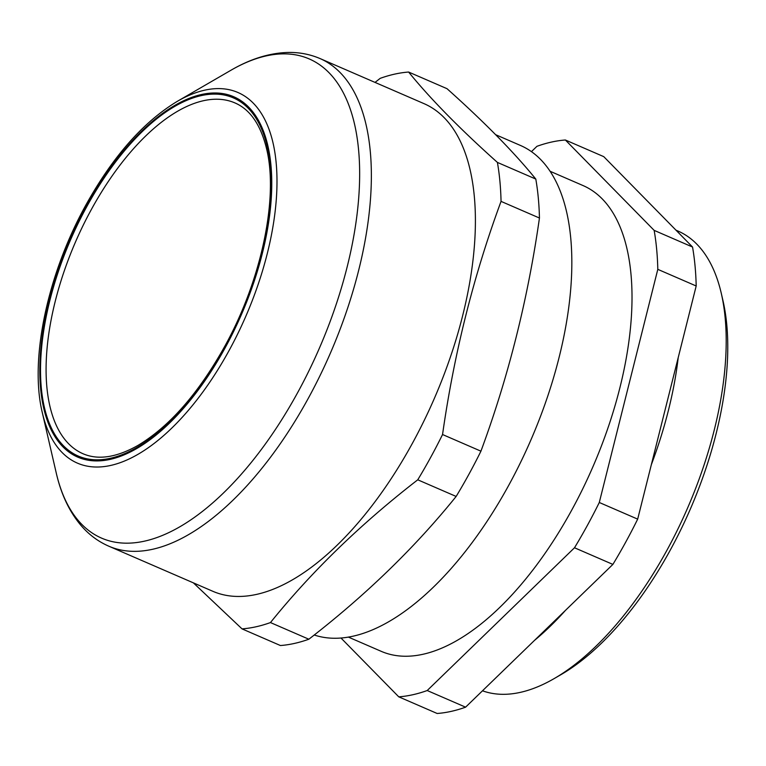 <?xml version="1.0" encoding="UTF-8"?>
<svg xmlns="http://www.w3.org/2000/svg" width="766" height="766" viewBox="0 0 766 766"><rect width="100%" height="100%" fill="white"/><g stroke="black" fill="none" stroke-linecap="round" stroke-linejoin="round"><path stroke-width="1.15" d="M539.446 218.023C527.87 299.267 508.365 376.977 480.933 451.174L442.547 434.523C454.114 353.289 473.618 275.578 501.05 201.381L539.446 218.023A297.438 141.729 113.4 0 0 535.798 179.062L497.412 162.421C459.839 128.812 430.243 98.69 408.623 72.042A297.438 141.729 -66.6 0 0 380.195 78.352L375.024 82.402M408.623 72.042L447.018 88.684C484.581 122.282 514.178 152.405 535.798 179.062M480.933 451.174A297.438 141.729 113.4 0 1 468.945 474.221A297.438 141.729 113.4 0 1 456.143 496.445C414.952 547.527 365.851 595.115 308.851 639.217A297.438 141.729 113.4 0 1 280.413 645.527L242.027 628.876A297.438 141.729 -66.6 0 0 270.465 622.567C311.657 571.493 360.757 523.896 417.757 479.803A297.438 141.729 -66.6 0 0 430.559 457.58A297.438 141.729 -66.6 0 0 442.547 434.523M193.377 582.859L242.027 628.876M412.472 443.179A265.706 126.61 113.4 0 1 212.776 591.266L108.724 546.158A265.706 126.61 -66.6 0 0 308.43 398.071A265.706 126.61 -66.6 0 0 320.111 58.589L424.163 103.707A265.706 126.61 113.4 0 1 412.472 443.179M308.851 639.217L270.465 622.567M417.757 479.803L456.143 496.445M501.05 201.381A297.438 141.729 -66.6 0 0 497.412 162.421M676.005 230.183L677.939 231.026A249.85 119.056 113.4 0 1 721.275 293.282L722.989 300.712A242.544 115.58 113.4 0 1 670.25 550.151A242.544 115.58 113.4 0 1 560.827 674.731L554.23 678.552A249.85 119.056 113.4 0 1 482.494 690.798M721.275 293.282A249.85 119.056 113.4 0 1 666.947 550.227A249.85 119.056 113.4 0 1 554.23 678.552M651.368 464.589A249.85 119.056 -66.6 0 0 678.216 357.588M534.563 640.328A249.85 119.056 -66.6 0 0 565.528 610.31M565.375 140.006L603.761 156.647L692.541 247.025A297.438 141.729 113.4 0 1 696.189 285.986L637.676 519.128A297.438 141.729 113.4 0 1 625.688 542.184A297.438 141.729 113.4 0 1 612.886 564.408L465.594 707.171A297.438 141.729 113.4 0 1 437.156 713.481L398.77 696.84A297.438 141.729 -66.6 0 0 427.208 690.53L574.5 547.767A297.438 141.729 -66.6 0 0 587.302 525.543A297.438 141.729 -66.6 0 0 599.29 502.486L657.803 269.345A297.438 141.729 -66.6 0 0 654.154 230.375L565.375 140.006A297.438 141.729 -66.6 0 0 536.937 146.316L531.46 151.62M692.541 247.025L654.154 230.375M657.803 269.345L696.189 285.986M637.676 519.128L599.29 502.486M574.5 547.767L612.886 564.408M465.594 707.171L427.208 690.53M340.947 637.982L398.77 696.84M550.227 171.335L583.031 185.554A253.814 120.942 113.4 0 1 602.248 198.911A253.814 120.942 113.4 0 1 582.907 488.497A253.814 120.942 113.4 0 1 381.104 651.282L348.3 637.063M495.659 134.701L520.593 145.511A265.706 126.61 113.4 0 1 508.902 484.993A265.706 126.61 113.4 0 1 314.223 634.995M230.777 70.348A261.062 124.398 113.4 0 1 355.328 127.731A261.062 124.398 113.4 0 1 297.735 392.47A261.062 124.398 113.4 0 1 56.234 472.919L42.322 412.702A201.918 96.219 -66.6 0 0 229.101 350.483A201.918 96.219 -66.6 0 0 273.644 145.722A201.918 96.219 -66.6 0 0 177.31 101.342L230.777 70.348C249.525 59.384 267.956 53.438 286.091 52.519C298.118 52.002 309.464 54.032 320.111 58.589M225.242 347.649A196.307 93.538 -66.6 0 0 248.739 107.173A196.307 93.538 -66.6 0 0 86.338 206.255A196.307 93.538 -66.6 0 0 62.841 446.731A196.307 93.538 -66.6 0 0 225.242 347.649M86.759 206.686A195.119 92.973 113.4 0 1 248.174 108.207A195.119 92.973 113.4 0 1 224.821 347.228A195.119 92.973 113.4 0 1 63.396 445.707A195.119 92.973 113.4 0 1 86.759 206.686M82.948 453.721A191.155 91.087 113.4 0 1 91.355 209.501A191.155 91.087 113.4 0 1 235.028 102.96C250.204 109.538 260.727 124.829 266.587 148.843C278.719 197.915 261.388 280.509 224.543 346.711C198.327 393.6 169.487 426.49 138.004 445.391C116.48 457.532 98.125 460.299 82.948 453.721M56.234 472.919C61.05 494.089 69.313 511.611 81.033 525.476C88.875 534.611 98.105 541.505 108.724 546.158M177.31 101.342C143.357 121.861 112.841 156.484 85.773 205.221C47.559 274.218 29.338 359.273 42.322 412.702"/></g></svg>
